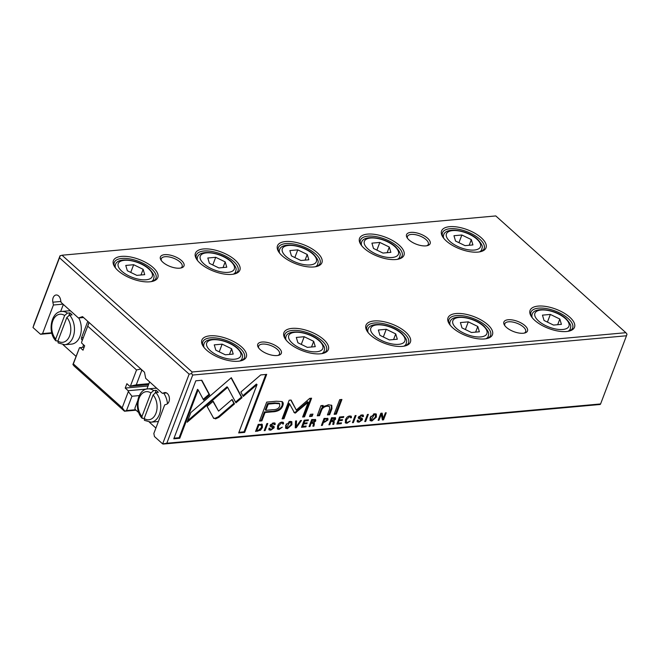 <?xml version="1.0" encoding="UTF-8"?>
<svg xmlns="http://www.w3.org/2000/svg" width="660" height="660" viewBox="0 0 660 660"><rect width="100%" height="100%" fill="white"/><g stroke="black" fill="none" stroke-linecap="round" stroke-linejoin="round"><path stroke-width="0.99" d="M136.001 410.19L124.476 411.229L74.035 365.962L72.913 364.501L79.489 347.737L73.351 363.908L122.199 407.756L128.337 391.578L131.951 396.248L126.514 410.545L135.49 409.736M84.158 347.168L79.489 347.737M139.26 395.587L131.951 396.248M146.908 389.02L128.164 390.72L128.337 391.578M148.054 386.009L125.218 388.072L128.164 390.72M148.566 384.64L129.83 386.339L126.885 383.699L125.218 388.072M148.937 383.666L136.29 384.813L130.399 386.149L136.546 369.971L87.697 326.131L81.559 342.301L89.108 322.525M129.83 386.339L130.399 386.149M142.494 370.45L141.727 370.516L136.29 384.813M80.066 347.539L83.011 350.188L84.678 345.807L81.724 343.167L81.559 342.301M126.514 410.545L124.476 411.229M140.671 368.816L141.727 370.516M136.546 369.971L140.596 369.055M87.697 326.131L88.828 322.591M73.351 363.908L72.913 364.501M122.199 407.756L124.674 410.965M34.081 324.085L59.977 255.907L62.015 255.222L192.101 371.984L191.59 373.585L192.712 375.045L166.815 443.231L162.64 443.891L154.456 436.54L153.838 433.471L164.695 404.893L166.567 404.266A5.94 4.001 -95.2 0 0 168.952 401.659A5.94 4.001 -95.2 0 0 168.712 395.472A5.94 4.001 -95.2 0 0 164.876 392.568A5.94 4.001 -95.2 0 0 164.249 392.7L162.376 393.327L145.703 378.361L144.474 372.224L82.533 316.618L78.449 317.996L61.108 302.428L60.547 299.607A5.94 4.001 -95.2 0 0 56.166 294.987A5.94 4.001 -95.2 0 0 52.849 302.197L53.419 305.011L42.562 333.589L40.524 334.274L33 327.525L34.081 324.085M295.251 427.845L296.257 427.754L301.504 420.453L300.514 420.544L296.208 426.698L296.571 420.898L295.548 420.989L295.251 427.845M279.04 429.429L282.315 427.177L279.345 428.612L278.479 428.398L278.545 425.956L281.531 422.879L282.422 423.085L282.579 423.959L283.552 423.868L283.387 422.433L281.894 422.12C279.964 422.342 278.512 423.662 277.555 426.071L277.546 429.091L279.04 429.429L277.291 428.761M359.304 421.352L358.298 421.171L358.24 420.139L357.258 420.23L357.299 421.888L359.015 422.185L362.431 419.801L362.332 418.473L359.51 416.963L361.49 415.66L362.522 416.617L363.454 416.526L363.346 415.173L361.87 414.876L358.52 417.112L358.718 418.465L361.441 419.974L359.304 421.352M360.756 418.679L361.441 419.974M361.812 415.288L362.522 416.617M358.883 416.427L359.568 417.582L358.9 416.411M346.937 423.283L350.212 421.03L347.242 422.466L346.376 422.251L346.442 419.81L349.421 416.724L350.32 416.938L350.476 417.805L351.45 417.722L351.285 416.287L349.792 415.973C347.861 416.196 346.409 417.516 345.452 419.925L345.444 422.944L346.937 423.283L345.188 422.606M371.869 421.022L376.373 417.103L376.324 414.1L374.641 413.721L370.111 417.673L370.194 420.635L371.869 421.022L369.938 420.313M364.749 421.558L365.665 421.476L368.354 414.397L367.438 414.48L364.749 421.558M201.836 380.259L195.805 380.812L173.778 438.809L179.759 438.265L198.132 389.878L203.602 400.059L209.665 394.845L201.836 380.259M271.037 429.346L270.031 429.165L269.973 428.134L268.991 428.224L269.033 429.883L270.748 430.18L274.164 427.795L274.065 426.467L271.243 424.957L273.224 423.654L274.255 424.603L275.179 424.52L275.08 423.167L273.603 422.87L270.253 425.106L270.451 426.459L273.174 427.969L271.037 429.346M272.489 426.673L273.174 427.969M273.545 423.283L274.255 424.603M270.616 424.421L271.301 425.576L270.633 424.405M282.026 401.56L276.309 401.239L266.698 402.105L259.495 421.072L261.863 420.857L265.039 412.508L272.365 411.848C277.942 411.65 281.432 409.571 282.835 405.611C283.544 403.648 283.28 402.295 282.026 401.56L282.463 401.874M339.545 417.004L336.856 424.083L341.187 423.687L341.509 422.845L338.093 423.151L339.009 420.742L342.21 420.453L342.524 419.62L339.322 419.909L340.139 417.755L343.489 417.45L343.802 416.617L339.545 417.004M380.837 413.267L378.147 420.346L378.997 420.263L381.274 414.257L382.404 419.958L383.534 419.851L386.224 412.78L385.39 412.855L383.196 418.621L382.14 413.152L380.837 413.267M163.136 444.064L600.188 404.481L600.592 403.945L626.488 335.767L192.712 375.045M600.592 403.945L166.815 443.231M352.457 422.672L353.372 422.59L356.053 415.511L355.138 415.594L352.457 422.672M335.593 419.149L335.511 417.78L331.6 417.722L328.911 424.801L329.827 424.718L331.039 421.525L332.195 421.418L333.308 422.012L332.78 424.454L333.762 424.363L334.282 421.905L333.704 420.932L335.593 419.149L334.975 418.588L334.587 419.298M332.549 420.989L333.308 422.012M262.243 424.446L258.266 424.363L255.577 431.442L260.593 430.18L262.424 427.498L262.317 424.512M235.942 402.831L242.038 397.675L231.313 377.693L190.831 412.566L187.151 422.235L227.634 387.37L235.942 402.831M287.397 428.678L291.91 424.751L291.852 421.757L290.169 421.369L285.648 425.32L285.73 428.282L287.397 428.678L285.466 427.96M310.373 414.323L309.532 416.542L312.114 416.311L312.964 414.092L310.373 414.323M339.702 399.663L334.133 414.315L336.361 414.117L341.921 399.465L339.702 399.663M304.21 420.205L301.521 427.284L305.861 426.888L306.174 426.046L302.759 426.352L303.674 423.943L306.875 423.654L307.189 422.821L303.988 423.109L304.804 420.956L308.154 420.651L308.467 419.818L304.21 420.205M320.95 405.644L317.254 415.841L319.522 415.643L321.659 410C322.633 407.798 324.547 406.519 327.385 406.164L329.563 406.568L329.612 409.183L327.426 414.925L329.645 414.719L331.947 408.68L331.774 405.364L328.433 404.753L322.633 407.203L323.169 405.446L320.95 405.644M295.094 413.168L308.228 402.253L302.626 417.021L304.516 416.848L311.602 398.195L309.713 398.368L296.29 410.041L291.093 400.051L289.187 400.224L282.101 418.877L283.99 418.704L289.608 403.92L294.418 412.723M266.689 374.385L260.716 374.929L240.859 392.024L243.251 396.47L257.037 384.607L238.681 432.927L244.662 432.391L266.689 374.385M327.979 419.933L327.913 418.457L324.085 418.407L321.395 425.477L322.311 425.395L323.491 422.293L324.522 422.202L327.979 419.933L327.36 419.372L326.939 420.173M213.296 417.846L215.581 418.885L218.889 417.343L234.498 403.895L232.105 399.44L218.551 411.122L213.188 401.263L207.124 406.477L213.724 418.399M264.182 430.658L265.097 430.576L267.787 423.505L266.871 423.588L264.182 430.658M315.727 420.948L315.645 419.578L311.734 419.521L309.045 426.599L309.961 426.517L311.173 423.324L312.328 423.217L313.45 423.811L312.914 426.253L313.896 426.162L314.416 423.704L313.838 422.73L315.727 420.948L315.109 420.387L314.729 421.096M312.683 422.788L313.45 423.811M58.162 342.895L57.89 341.047L66.841 317.476L69.597 315.1A16.706 11.245 84.8 0 1 73.128 337.029A16.706 11.245 84.8 0 1 64.68 344.734L58.212 342.928M64.68 344.734L71.519 344.116A16.706 11.245 -95.2 0 0 79.967 336.41A16.706 11.245 -95.2 0 0 78.796 317.963M70.587 310.934A16.706 11.245 -95.2 0 0 68.508 310.835L61.669 311.454A16.706 11.245 84.8 0 1 67.386 313.112L64.63 315.496L55.679 339.058L55.877 340.849L57.915 340.981M69.597 315.1L72.055 314.878A16.706 11.245 -95.2 0 0 69.844 312.889L67.386 313.112M144.441 420.337L144.169 418.489A14.107 9.496 -95.2 0 0 155.95 413.259A14.107 9.496 -95.2 0 0 153.12 394.927L144.169 418.489M181.5 260.576A12.623 5.478 -159.2 0 1 181.607 267.811A12.623 5.478 -159.2 0 1 162.904 262.259A12.623 5.478 -159.2 0 1 160.916 259.949A12.623 5.478 -159.2 0 1 166.369 254.62A12.623 5.478 -159.2 0 1 181.5 260.576M180.733 268.026A11.137 4.835 20.8 0 0 182.135 266.623A11.137 4.835 20.8 0 0 179.932 261.929A11.137 4.835 20.8 0 0 169.026 256.93A11.137 4.835 20.8 0 0 161.312 258.712A11.137 4.835 20.8 0 0 161.428 260.692M278.842 347.952A12.623 5.478 -159.2 0 1 278.949 355.187A12.623 5.478 -159.2 0 1 260.238 349.635A12.623 5.478 -159.2 0 1 258.258 347.325A12.623 5.478 -159.2 0 1 263.703 341.995A12.623 5.478 -159.2 0 1 278.842 347.952M278.075 355.402A11.137 4.835 20.8 0 0 279.477 353.999A11.137 4.835 20.8 0 0 277.266 349.297A11.137 4.835 20.8 0 0 266.368 344.305A11.137 4.835 20.8 0 0 258.654 346.087A11.137 4.835 20.8 0 0 258.769 348.067M153.103 267.523A23.76 10.304 -159.2 0 1 153.31 281.135A23.76 10.304 -159.2 0 1 118.099 270.691A23.76 10.304 -159.2 0 1 114.37 266.343A23.76 10.304 -159.2 0 1 124.616 256.311A23.76 10.304 -159.2 0 1 153.103 267.523M152.476 281.375A22.275 9.661 20.8 0 0 155.95 278.264A22.275 9.661 20.8 0 0 151.536 268.867A22.275 9.661 20.8 0 0 129.731 258.877A22.275 9.661 20.8 0 0 114.295 262.449A22.275 9.661 20.8 0 0 114.832 267.077M235.15 260.089A23.76 10.304 -159.2 0 1 235.356 273.71A23.76 10.304 -159.2 0 1 200.145 263.257A23.76 10.304 -159.2 0 1 196.416 258.918A23.76 10.304 -159.2 0 1 206.671 248.878A23.76 10.304 -159.2 0 1 235.15 260.089M234.523 273.941A22.275 9.661 20.8 0 0 237.996 270.839A22.275 9.661 20.8 0 0 233.582 261.442A22.275 9.661 20.8 0 0 211.777 251.443A22.275 9.661 20.8 0 0 196.35 255.016A22.275 9.661 20.8 0 0 196.886 259.644M317.204 252.656A23.76 10.304 -159.2 0 1 317.411 266.277A23.76 10.304 -159.2 0 1 282.2 255.833A23.76 10.304 -159.2 0 1 278.471 251.485A23.76 10.304 -159.2 0 1 288.717 241.453A23.76 10.304 -159.2 0 1 317.204 252.656M316.577 266.508A22.275 9.661 20.8 0 0 320.05 263.406A22.275 9.661 20.8 0 0 315.637 254.009A22.275 9.661 20.8 0 0 293.832 244.018A22.275 9.661 20.8 0 0 278.396 247.583A22.275 9.661 20.8 0 0 278.933 252.211M399.25 245.231A23.76 10.304 -159.2 0 1 399.457 258.852A23.76 10.304 -159.2 0 1 364.246 248.399A23.76 10.304 -159.2 0 1 360.517 244.051A23.76 10.304 -159.2 0 1 370.772 234.02A23.76 10.304 -159.2 0 1 399.25 245.231M398.623 259.083A22.275 9.661 20.8 0 0 402.097 255.973A22.275 9.661 20.8 0 0 397.683 246.576A22.275 9.661 20.8 0 0 375.878 236.585A22.275 9.661 20.8 0 0 360.451 240.157A22.275 9.661 20.8 0 0 360.987 244.786M241.593 346.945A23.76 10.304 -159.2 0 1 241.799 360.566A23.76 10.304 -159.2 0 1 206.588 350.122A23.76 10.304 -159.2 0 1 202.859 345.774A23.76 10.304 -159.2 0 1 213.106 335.742A23.76 10.304 -159.2 0 1 241.593 346.945M240.966 360.797A22.275 9.661 20.8 0 0 244.439 357.695A22.275 9.661 20.8 0 0 240.025 348.298A22.275 9.661 20.8 0 0 218.221 338.308A22.275 9.661 20.8 0 0 202.793 341.872A22.275 9.661 20.8 0 0 203.329 346.5M323.647 339.521A23.76 10.304 -159.2 0 1 323.854 353.141A23.76 10.304 -159.2 0 1 288.635 342.688A23.76 10.304 -159.2 0 1 284.905 338.341A23.76 10.304 -159.2 0 1 295.16 328.309A23.76 10.304 -159.2 0 1 323.647 339.521M323.021 353.372A22.275 9.661 20.8 0 0 326.494 350.262A22.275 9.661 20.8 0 0 322.072 340.865A22.275 9.661 20.8 0 0 300.275 330.875A22.275 9.661 20.8 0 0 284.839 334.447A22.275 9.661 20.8 0 0 285.376 339.075M405.694 332.087A23.76 10.304 -159.2 0 1 405.9 345.708A23.76 10.304 -159.2 0 1 370.689 335.255A23.76 10.304 -159.2 0 1 366.96 330.916A23.76 10.304 -159.2 0 1 377.207 320.884A23.76 10.304 -159.2 0 1 405.694 332.087M405.067 345.939A22.275 9.661 20.8 0 0 408.54 342.837A22.275 9.661 20.8 0 0 404.126 333.44A22.275 9.661 20.8 0 0 382.322 323.45A22.275 9.661 20.8 0 0 366.886 327.013A22.275 9.661 20.8 0 0 367.422 331.642M487.121 338.514A22.275 9.661 20.8 0 0 490.594 335.404A22.275 9.661 20.8 0 0 486.172 326.007A22.275 9.661 20.8 0 0 464.368 316.016A22.275 9.661 20.8 0 0 448.94 319.58A22.275 9.661 20.8 0 0 449.477 324.209M487.748 324.662A23.76 10.304 -159.2 0 1 487.954 338.275A23.76 10.304 -159.2 0 1 452.735 327.83A23.76 10.304 -159.2 0 1 449.006 323.483A23.76 10.304 -159.2 0 1 459.261 313.45A23.76 10.304 -159.2 0 1 487.748 324.662M427.647 238.285A12.623 5.478 -159.2 0 1 427.762 245.52A12.623 5.478 -159.2 0 1 409.051 239.968A12.623 5.478 -159.2 0 1 407.072 237.658A12.623 5.478 -159.2 0 1 412.516 232.328A12.623 5.478 -159.2 0 1 427.647 238.285M426.888 245.743A11.137 4.835 20.8 0 0 428.29 244.332A11.137 4.835 20.8 0 0 426.079 239.638A11.137 4.835 20.8 0 0 415.181 234.638A11.137 4.835 20.8 0 0 407.459 236.42A11.137 4.835 20.8 0 0 407.575 238.409M524.989 325.661A12.623 5.478 -159.2 0 1 525.096 332.896A12.623 5.478 -159.2 0 1 506.393 327.343A12.623 5.478 -159.2 0 1 504.413 325.034A12.623 5.478 -159.2 0 1 509.858 319.704A12.623 5.478 -159.2 0 1 524.989 325.661M524.221 333.11A11.137 4.835 20.8 0 0 525.632 331.708A11.137 4.835 20.8 0 0 523.421 327.005A11.137 4.835 20.8 0 0 512.515 322.014A11.137 4.835 20.8 0 0 504.801 323.796A11.137 4.835 20.8 0 0 504.916 325.776M481.305 237.798A23.76 10.304 -159.2 0 1 481.511 251.419A23.76 10.304 -159.2 0 1 446.292 240.966A23.76 10.304 -159.2 0 1 442.563 236.626A23.76 10.304 -159.2 0 1 452.818 226.595A23.76 10.304 -159.2 0 1 481.305 237.798M480.678 251.65A22.275 9.661 20.8 0 0 484.151 248.548A22.275 9.661 20.8 0 0 479.737 239.151A22.275 9.661 20.8 0 0 457.933 229.16A22.275 9.661 20.8 0 0 442.497 232.724A22.275 9.661 20.8 0 0 443.033 237.352M569.794 317.229A23.76 10.304 -159.2 0 1 570.001 330.85A23.76 10.304 -159.2 0 1 534.79 320.397A23.76 10.304 -159.2 0 1 531.061 316.058A23.76 10.304 -159.2 0 1 541.307 306.017A23.76 10.304 -159.2 0 1 569.794 317.229M569.167 331.081A22.275 9.661 20.8 0 0 572.641 327.979A22.275 9.661 20.8 0 0 568.227 318.582A22.275 9.661 20.8 0 0 546.422 308.583A22.275 9.661 20.8 0 0 530.986 312.155A22.275 9.661 20.8 0 0 531.523 316.784M142.015 418.151C133.526 409.332 137.42 389.029 147.947 388.897L154.786 388.278A16.706 11.245 84.8 0 1 156.865 388.377M163.73 393.203A16.706 11.245 84.8 0 1 167.475 403.772M155.215 392.716L156.123 390.34L153.664 390.563L150.909 392.939A14.107 9.496 -95.2 0 0 139.136 398.17A14.107 9.496 -95.2 0 0 141.958 416.501L150.909 392.939M156.123 390.34A16.706 11.245 84.8 0 1 158.334 392.32L155.875 392.543A16.706 11.245 84.8 0 1 159.406 414.472A16.706 11.245 84.8 0 1 150.958 422.177L144.49 420.37M82.244 340.131L81.931 339.85A1.485 0.998 84.8 0 1 81.518 337.804L87.697 321.536A1.485 0.998 -95.2 0 0 87.763 321.321M63.343 304.433L60.613 311.611M52.247 334.496A1.485 0.998 -95.2 0 0 52.47 335.115M63.079 344.734L75.933 356.276M82.657 347.308L83.589 344.834M144.194 418.432L142.156 418.3L141.958 416.501M158.392 421.484A16.706 11.245 84.8 0 1 157.798 421.558L150.958 422.177M83.54 317.534L78.449 317.996M166.576 392.947L162.376 393.327M626.488 335.767L627 334.158L625.87 332.698L495.792 215.935L62.015 255.222M625.87 332.698L192.101 371.984M125.763 265.435L133.658 264.718L143.137 269.329L144.721 274.651L136.826 275.368L127.347 270.757L125.763 265.435M207.817 258.002L215.713 257.293L225.192 261.896L226.768 267.217L218.873 267.935L209.401 263.332L207.817 258.002M289.864 250.577L297.759 249.859L307.238 254.471L308.822 259.792L300.927 260.502L291.448 255.898L289.864 250.577M371.918 243.144L379.813 242.434L389.293 247.038L390.868 252.359L382.973 253.077L373.502 248.465L371.918 243.144M453.964 235.719L461.86 235.001L471.339 239.605L472.923 244.926L465.028 245.644L455.548 241.04L453.964 235.719M63.022 304.144L53.419 305.011M51.736 332.764L42.562 333.589M51.868 333.25L40.524 334.274M162.64 443.891L189.131 374.146L59.491 257.779L33 327.525M189.131 374.146L191.59 373.585M59.491 257.779L60.175 255.635M561.413 324.357L559.828 319.036L550.349 314.432L542.454 315.142L544.038 320.463L553.517 325.075L561.413 324.357M557.683 324.695L559.828 319.036M547.429 322.113L550.349 314.432M458.939 242.69L461.86 235.001M469.186 245.264L471.339 239.605M479.366 331.79L477.782 326.469L468.303 321.857L460.408 322.575L461.992 327.896L471.471 332.5L479.366 331.79M475.629 332.128L477.782 326.469M465.382 329.546L468.303 321.857M397.312 339.215L395.728 333.894L386.248 329.29L378.353 330.008L379.937 335.329L389.416 339.933L397.312 339.215M383.328 336.979L386.248 329.29M393.583 339.553L395.728 333.894M315.265 346.649L313.682 341.327L304.202 336.724L296.307 337.433L297.891 342.754L307.37 347.366L315.265 346.649M301.282 344.404L304.202 336.724M311.528 346.987L313.682 341.327M233.211 354.082L231.627 348.76L222.148 344.149L214.252 344.866L215.837 350.188L225.316 354.791L233.211 354.082M219.227 351.838L222.148 344.149M229.482 354.42L231.627 348.76M376.893 250.115L379.813 242.434M387.139 252.697L389.293 247.038M294.838 257.548L297.759 249.859M305.085 260.131L307.238 254.471M212.792 264.974L215.713 257.293M223.039 267.556L225.192 261.896M130.738 272.407L133.658 264.718M140.984 274.989L143.137 269.329M146.891 389.062L149.622 381.876M138.806 412.706L135.481 409.728A1.485 0.998 84.8 0 1 135.069 407.682L137.569 401.099M155.9 428.051L149.358 422.177M153.12 394.927L155.875 392.543M69.844 312.889L68.937 315.274M355.195 415.585L352.696 422.037M352.745 422.029L353.372 422.59M335.107 417.565L334.975 418.588M332.689 421.451L330.421 420.964L329.15 424.165M333.663 421.344L332.887 423.827M331.551 417.978L332.178 418.539L331.37 420.659L330.751 420.098L331.551 417.978L332.896 417.854L333.96 418.778M329.208 424.165L329.827 424.718M330.421 420.964L331.039 421.525M333.143 423.803L333.762 424.363M331.37 420.659L334.579 419.331L333.952 417.978M334.579 419.331L333.514 418.415L332.178 418.539M259.058 430.221L255.816 430.807M261.764 424.025L261.253 428.092M256.814 430.51L256.195 429.957L258.266 424.504L261.434 425.23L258.885 425.056L256.814 430.51L258.283 430.378L261.467 427.589L261.434 425.23M258.266 424.504L258.885 425.056M378.386 419.719L378.997 420.263M380.663 413.713L381.274 414.257M383.179 418.605L382.288 419.356M382.915 419.298L383.534 419.851M381.637 413.193L382.577 418.069L383.196 418.621M231.091 377.875L241.42 397.114L235.537 402.088M241.42 397.114L242.038 397.675M233.079 381.596L233.698 382.148M233.087 381.587L233.706 382.14M227.634 387.37L227.015 386.81L187.77 420.618M291.489 421.525L291.291 424.198L290.483 425.774M288.123 427.787L286.778 428.117M289.039 421.616L290.945 422.4L289.872 422.144L286.63 427.606L287.702 427.861L290.928 424.817L290.945 422.4M286.63 427.606L286.011 427.053L286.358 423.877M340.651 422.92L337.095 423.448M340.568 423.134L341.187 423.687M341.665 419.694L338.39 420.189L337.474 422.598L338.093 423.151M338.39 420.189L339.009 420.742M341.591 419.9L342.21 420.453M342.944 416.699L339.521 417.202L338.704 419.356L339.322 419.909M339.521 417.202L340.139 417.755M342.862 416.897L343.489 417.45M282.125 401.618L282.216 405.05C280.813 409.018 277.324 411.097 271.747 411.287L264.412 411.955L261.245 420.304L259.735 420.445M265.864 410.322L265.246 409.769L267.605 403.549L274.642 402.913L279.064 403.235L279.683 403.788L275.261 403.466L268.224 404.11L265.864 410.322L272.902 409.687C276.548 409.728 278.817 408.523 279.708 406.065L279.683 403.788M261.245 420.304L261.863 420.857M264.412 411.955L265.039 412.508M267.605 403.549L268.224 404.11M312.097 414.166L311.495 415.75L309.771 415.907M311.495 415.75L312.114 416.311M269.239 428.2L270.031 429.165M271.615 429.247L268.81 429.544M273.652 426.228L273.19 427.928M273.636 424.05L272.432 423.118M274.684 422.953L274.279 423.992M274.56 423.967L275.179 424.52M272.555 427.416L269.833 425.906M341.063 399.539L335.734 413.556L334.381 413.68M335.734 413.556L336.361 414.117M198.132 389.878L197.513 389.326L179.132 437.712L174.017 438.174M179.132 437.712L179.759 438.265M201.531 380.292L209.047 394.284L203.206 399.316M209.047 394.284L209.665 394.845M305.316 426.121L301.76 426.649M305.242 426.335L305.861 426.888M306.331 422.895L303.055 423.39L302.14 425.799L302.759 426.352M303.055 423.39L303.674 423.943M306.257 423.101L306.875 423.654M307.609 419.9L304.186 420.403L303.369 422.557L303.988 423.109M304.186 420.403L304.804 420.956M307.535 420.098L308.154 420.651M367.488 414.472L364.988 420.923M365.046 420.915L365.665 421.476M375.961 413.87L375.754 416.551L374.954 418.126M372.587 420.139L371.25 420.469M373.51 413.968L375.408 414.752L374.335 414.496L371.101 419.958L372.166 420.214L375.391 417.169L375.408 414.752M371.101 419.958L370.474 419.397L370.821 416.229M329.563 406.568L326.766 405.611C323.928 405.958 322.014 407.236 321.04 409.447L318.904 415.082L317.493 415.214M318.904 415.082L319.522 415.643M331.419 405.116L331.328 408.119L329.026 414.166L327.665 414.29M329.026 414.166L329.645 414.719M322.361 405.52L322.014 406.651L322.633 407.203M347.63 422.4L346.318 422.73M346.186 418.432L345.757 421.699L346.376 422.251M350.32 416.938L348.868 416.163M350.897 416.064L350.493 417.194M350.831 417.161L351.45 417.722M308.228 402.253L307.609 401.701L295.564 412.013L294.475 412.607L293.799 412.17M295.564 412.013L296.183 412.566M310.736 398.269L303.897 416.287L302.866 416.386M303.897 416.287L304.516 416.848M290.779 400.084L296.29 410.041M289.608 403.92L288.989 403.359L283.371 418.151L282.34 418.242M283.371 418.151L283.99 418.704M357.505 420.205L358.298 421.171M359.882 421.253L357.076 421.55M361.927 418.234L361.457 419.933M361.903 416.056L360.698 415.123M362.95 414.959L362.546 415.998M362.827 415.973L363.454 416.526M360.822 419.422L358.099 417.912M257.037 384.607L256.418 384.054L242.847 395.728M265.832 374.467L244.043 431.83L238.92 432.292M244.043 431.83L244.662 432.391M327.508 418.242L327.36 419.372M325.685 421.212L322.872 421.74L321.635 424.85M323.821 421.418L323.202 420.865L324.068 418.58L326.37 418.605L326.989 419.158L324.687 419.133L323.821 421.418L325.149 421.294L326.997 420.04L326.989 419.158M321.692 424.842L322.311 425.395M322.872 421.74L323.491 422.293M324.068 418.58L324.687 419.133M279.733 428.555L278.421 428.876M278.545 425.956L277.926 425.403L277.86 427.845L278.479 428.398M282.422 423.085L280.97 422.317M283 422.21L282.596 423.34M282.934 423.316L283.552 423.868M231.891 399.63L233.879 403.342L218.27 416.782L214.962 418.333L213.444 418.077M218.27 416.782L218.889 417.343M233.879 403.342L234.498 403.895M212.974 401.445L218.551 411.122M296.084 426.583L295.276 427.234M295.639 427.202L296.257 427.754M295.911 420.956L295.589 426.145L296.208 426.698M266.929 423.58L264.429 430.031M264.478 430.023L265.097 430.576M315.241 419.364L315.109 420.387M312.823 423.25L310.555 422.763L309.284 425.964M313.797 423.151L313.03 425.626M311.693 419.776L312.312 420.337L311.503 422.458L310.885 421.905L311.693 419.776L313.03 419.653L314.094 420.577M309.342 425.964L309.961 426.517M310.555 422.763L311.173 423.324M313.277 425.601L313.896 426.162M311.503 422.458L314.713 421.129L314.086 419.776M314.713 421.129L313.657 420.214L312.312 420.337M60.918 301.463L52.849 302.197M57.89 341.047A14.107 9.496 -95.2 0 0 69.671 335.816A14.107 9.496 -95.2 0 0 66.841 317.476M115.549 268.034A20.419 8.861 -159.2 0 1 115.442 264.668C117.562 256.295 139.631 259.875 149.416 269.049C156.222 276.655 153.582 276.911 153.623 279.172A20.419 8.861 -159.2 0 1 151.305 281.614M148.64 268.826A18.191 7.887 20.8 0 0 124.402 260.312A18.191 7.887 20.8 0 0 121.844 271.26A18.191 7.887 20.8 0 0 146.083 279.774A18.191 7.887 20.8 0 0 148.64 268.826M197.596 260.601A20.419 8.861 -159.2 0 1 197.488 257.235C199.609 248.861 221.686 252.45 231.47 261.616C238.268 269.222 235.636 269.478 235.669 271.738A20.419 8.861 -159.2 0 1 233.351 274.18M230.695 261.401A18.191 7.887 20.8 0 0 206.456 252.879A18.191 7.887 20.8 0 0 203.89 263.827A18.191 7.887 20.8 0 0 228.129 272.341A18.191 7.887 20.8 0 0 230.695 261.401M279.65 253.176A20.419 8.861 -159.2 0 1 279.543 249.81C281.663 241.436 303.732 245.017 313.516 254.191C320.323 261.797 317.683 262.053 317.724 264.313A20.419 8.861 -159.2 0 1 315.406 266.755M312.741 253.968A18.191 7.887 20.8 0 0 288.502 245.454A18.191 7.887 20.8 0 0 285.945 256.393A18.191 7.887 20.8 0 0 310.183 264.916A18.191 7.887 20.8 0 0 312.741 253.968M361.697 245.743A20.419 8.861 -159.2 0 1 361.589 242.377C363.709 234.003 385.786 237.592 395.571 246.757C402.369 254.364 399.737 254.62 399.77 256.88A20.419 8.861 -159.2 0 1 397.452 259.322M394.796 246.543A18.191 7.887 20.8 0 0 370.557 238.021A18.191 7.887 20.8 0 0 367.991 248.968A18.191 7.887 20.8 0 0 392.23 257.483A18.191 7.887 20.8 0 0 394.796 246.543M204.039 347.465A20.419 8.861 -159.2 0 1 203.932 344.099L203.156 346.145M237.138 348.257A18.191 7.887 20.8 0 0 212.891 339.743A18.191 7.887 20.8 0 0 210.334 350.683A18.191 7.887 20.8 0 0 234.572 359.205A18.191 7.887 20.8 0 0 237.138 348.257M286.093 340.032A20.419 8.861 -159.2 0 1 285.978 336.666L285.202 338.712M319.184 340.832A18.191 7.887 20.8 0 0 294.946 332.31A18.191 7.887 20.8 0 0 292.38 343.258A18.191 7.887 20.8 0 0 316.627 351.772A18.191 7.887 20.8 0 0 319.184 340.832M368.14 332.599A20.419 8.861 -159.2 0 1 368.033 329.241L367.257 331.287M401.239 333.399A18.191 7.887 20.8 0 0 376.992 324.885A18.191 7.887 20.8 0 0 374.435 335.825A18.191 7.887 20.8 0 0 398.673 344.338A18.191 7.887 20.8 0 0 401.239 333.399M450.194 325.174A20.419 8.861 -159.2 0 1 450.079 321.808C452.207 313.434 474.276 317.014 484.06 326.188C490.858 333.795 488.227 334.051 488.26 336.311A20.419 8.861 -159.2 0 1 485.95 338.753M483.285 325.966A18.191 7.887 20.8 0 0 459.046 317.452A18.191 7.887 20.8 0 0 456.481 328.399A18.191 7.887 20.8 0 0 480.728 336.913A18.191 7.887 20.8 0 0 483.285 325.966M443.751 238.309A20.419 8.861 -159.2 0 1 443.644 234.943C445.764 226.57 467.833 230.159 477.617 239.324C484.423 246.931 481.784 247.186 481.825 249.447A20.419 8.861 -159.2 0 1 479.507 251.897M476.842 239.11A18.191 7.887 20.8 0 0 452.603 230.596A18.191 7.887 20.8 0 0 450.046 241.535A18.191 7.887 20.8 0 0 474.284 250.049A18.191 7.887 20.8 0 0 476.842 239.11M532.24 317.74A20.419 8.861 -159.2 0 1 532.133 314.375C534.254 306.001 556.322 309.589 566.115 318.755C572.913 326.362 570.273 326.617 570.314 328.878A20.419 8.861 -159.2 0 1 567.996 331.32M565.339 318.541A18.191 7.887 20.8 0 0 541.093 310.018A18.191 7.887 20.8 0 0 538.535 320.966A18.191 7.887 20.8 0 0 562.774 329.48A18.191 7.887 20.8 0 0 565.339 318.541M165.511 392.584L164.249 392.7M147.947 388.897A16.706 11.245 84.8 0 1 153.664 390.563M368.033 329.241C370.153 320.867 392.221 324.448 402.014 333.613C408.812 341.22 406.172 341.476 406.213 343.736A20.419 8.861 -159.2 0 1 403.895 346.186M285.978 336.666C288.106 328.292 310.175 331.881 319.96 341.047C326.758 348.653 324.126 348.909 324.159 351.17A20.419 8.861 -159.2 0 1 321.849 353.611M203.932 344.099C206.052 335.725 228.129 339.306 237.913 348.48C244.712 356.087 242.071 356.342 242.113 358.603A20.419 8.861 -159.2 0 1 239.794 361.045M81.931 339.85L82.351 339.809M81.518 337.804L83.036 337.664M64.63 315.496A14.107 9.496 -95.2 0 0 52.858 320.727A14.107 9.496 -95.2 0 0 55.679 339.058M331.576 420.865L332.195 421.418M332.896 417.854L333.514 418.415M257.128 430.691L257.747 431.244M260.048 429.693L260.593 430.18M261.805 426.946L262.424 427.498M259.57 424.388L260.188 424.941M225.374 388.228L225.992 388.781M289.245 421.591L289.872 422.144M271.747 411.287L272.365 411.848M282.216 405.05L282.835 405.611M274.642 402.913L275.261 403.466M270.13 429.627L270.748 430.18M273.537 427.234L274.164 427.795M272.605 423.101L273.224 423.654M274.601 423.86L275.22 424.413M271.169 426.286L271.788 426.838M373.717 413.944L374.335 414.496M321.04 409.447L321.659 410M326.766 405.611L327.385 406.164M331.328 408.119L331.947 408.68M345.823 419.248L346.442 419.81M348.818 416.179L349.421 416.724M358.397 421.633L359.015 422.185M361.812 419.248L362.431 419.801M360.871 415.107L361.49 415.66M362.868 415.866L363.495 416.419M359.436 418.291L360.055 418.844M323.903 421.641L324.522 422.202M325.397 418.465L326.015 419.017M280.921 422.334L281.531 422.879M311.71 422.664L312.328 423.217M313.03 419.653L313.657 420.214M115.442 264.668L114.658 266.714M197.488 257.235L196.713 259.281M279.543 249.81L278.759 251.856M361.589 242.377L360.814 244.423M450.079 321.808L449.303 323.854M443.644 234.943L442.86 236.989M532.133 314.375L531.358 316.421M570.314 328.878L569.539 330.924M481.825 249.447L481.041 251.493M488.26 336.311L487.484 338.357M406.213 343.736L405.438 345.782M324.159 351.17L323.383 353.215M242.113 358.603L241.337 360.649M399.77 256.88L398.995 258.926M317.724 264.313L316.94 266.359M235.669 271.738L234.894 273.784M153.623 279.172L152.839 281.218M61.669 311.454C51.142 311.586 47.248 331.889 55.737 340.709"/></g></svg>
